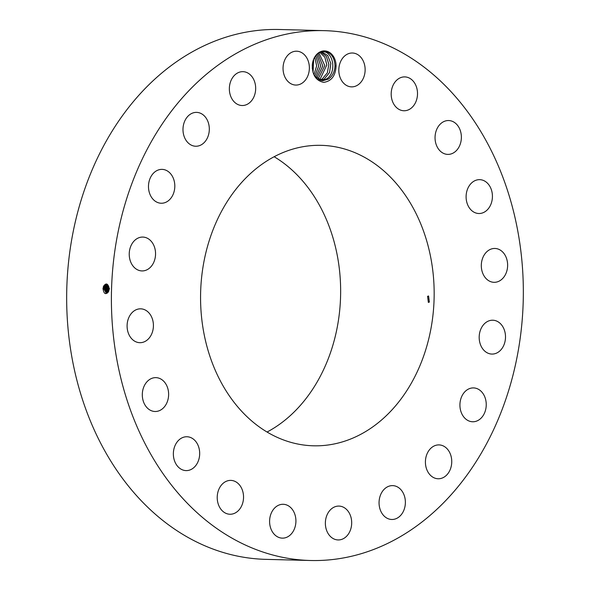 <?xml version="1.0" encoding="UTF-8"?>
<svg xmlns="http://www.w3.org/2000/svg" width="590" height="590" viewBox="0 0 590 590"><rect width="100%" height="100%" fill="white"/><g stroke="black" fill="none" stroke-linecap="round" stroke-linejoin="round"><path stroke-width="0.89" d="M501.788 174.419A265.013 205.954 91.5 0 0 324.146 30.643A265.013 205.954 91.5 0 0 132.949 416.724A265.013 205.954 91.5 0 0 310.583 560.5A265.013 205.954 91.5 0 0 501.788 174.419M324.146 30.643L279.417 29.5A265.013 205.954 91.5 0 0 88.212 415.581A265.013 205.954 91.5 0 0 265.854 559.357L310.583 560.5M103.412 286.475C105.971 282.617 107.911 283.274 109.239 288.451L108.708 291.327C105.802 295.074 103.914 294.196 103.021 288.694L103.08 287.994M103.029 288.687L103.501 286.511L106.296 284.21M312.309 65.062C312.184 74.96 315.975 80.727 323.696 82.364C331.492 81.228 335.622 75.712 336.079 65.837A15.318 11.903 91.5 0 0 318.866 52.591A15.318 11.903 91.5 0 0 312.309 65.062C312.87 59.472 315.023 55.394 318.792 52.82L324.404 51.286C330.791 52.37 334.316 57.038 334.973 65.284C334.884 71.442 332.679 76.058 328.35 79.119L322.671 80.719M344.39 538.073A16.933 13.164 91.5 0 0 351.389 519.193A16.933 13.164 91.5 0 0 338.955 506.08A16.933 13.164 91.5 0 0 332.657 507.953A16.933 13.164 91.5 0 0 325.665 526.833A16.933 13.164 91.5 0 0 338.092 539.939A16.933 13.164 91.5 0 0 344.39 538.073M212.784 364.273A150.28 116.791 91.5 0 0 313.519 445.804A150.28 116.791 91.5 0 0 421.946 226.87A150.28 116.791 91.5 0 0 321.211 145.339A150.28 116.791 91.5 0 0 212.784 364.273M382.999 490.622A16.933 13.164 91.5 0 0 379.953 508.904A16.933 13.164 91.5 0 0 391.782 519.48A16.933 13.164 91.5 0 0 401.436 514.48A16.933 13.164 91.5 0 0 404.482 496.197A16.933 13.164 91.5 0 0 392.652 485.622A16.933 13.164 91.5 0 0 382.999 490.622M426.909 454.197A16.933 13.164 91.5 0 0 438.149 478.763A16.933 13.164 91.5 0 0 450.259 469.463A16.933 13.164 91.5 0 0 439.019 444.904A16.933 13.164 91.5 0 0 426.909 454.197M460.104 402.247A16.933 13.164 91.5 0 0 472.649 421.769A16.933 13.164 91.5 0 0 486.064 407.425A16.933 13.164 91.5 0 0 473.519 387.91A16.933 13.164 91.5 0 0 460.104 402.247M479.323 339.855A16.933 13.164 91.5 0 0 491.905 354.074A16.933 13.164 91.5 0 0 505.365 334.442A16.933 13.164 91.5 0 0 492.775 320.215A16.933 13.164 91.5 0 0 479.323 339.855M482.686 273.133A16.933 13.164 91.5 0 0 494.037 282.315A16.933 13.164 91.5 0 0 506.257 257.646A16.933 13.164 91.5 0 0 494.907 248.456A16.933 13.164 91.5 0 0 482.686 273.133M469.869 208.602A16.933 13.164 91.5 0 0 478.829 213.514A16.933 13.164 91.5 0 0 491.315 203.189A16.933 13.164 91.5 0 0 488.66 184.567A16.933 13.164 91.5 0 0 479.7 179.655A16.933 13.164 91.5 0 0 467.214 189.973A16.933 13.164 91.5 0 0 469.869 208.602M442.124 152.581A16.933 13.164 91.5 0 0 447.773 154.396A16.933 13.164 91.5 0 0 460.945 141.556A16.933 13.164 91.5 0 0 454.3 122.351A16.933 13.164 91.5 0 0 448.643 120.537A16.933 13.164 91.5 0 0 435.479 133.377A16.933 13.164 91.5 0 0 442.124 152.581M402.166 110.559A16.933 13.164 91.5 0 0 403.914 110.758A16.933 13.164 91.5 0 0 417.447 95.292A16.933 13.164 91.5 0 0 406.532 77.091A16.933 13.164 91.5 0 0 404.784 76.899A16.933 13.164 91.5 0 0 391.251 92.365A16.933 13.164 91.5 0 0 402.166 110.559M353.904 86.649A16.933 13.164 91.5 0 0 365.114 68.75A16.933 13.164 91.5 0 0 352.407 53.004A16.933 13.164 91.5 0 0 350.032 53.225A16.933 13.164 91.5 0 0 338.83 71.132A16.933 13.164 91.5 0 0 351.537 86.87A16.933 13.164 91.5 0 0 353.904 86.649M302.073 83.19A16.933 13.164 91.5 0 0 309.072 64.317A16.933 13.164 91.5 0 0 296.637 51.205A16.933 13.164 91.5 0 0 290.339 53.07A16.933 13.164 91.5 0 0 283.348 71.951A16.933 13.164 91.5 0 0 295.774 85.063A16.933 13.164 91.5 0 0 302.073 83.19M251.731 100.521A16.933 13.164 91.5 0 0 254.777 82.239A16.933 13.164 91.5 0 0 242.947 71.663A16.933 13.164 91.5 0 0 233.293 76.663A16.933 13.164 91.5 0 0 230.248 94.946A16.933 13.164 91.5 0 0 242.077 105.522A16.933 13.164 91.5 0 0 251.731 100.521M207.82 136.946A16.933 13.164 91.5 0 0 196.581 112.38A16.933 13.164 91.5 0 0 184.478 121.68A16.933 13.164 91.5 0 0 195.718 146.239A16.933 13.164 91.5 0 0 207.82 136.946M174.633 188.896A16.933 13.164 91.5 0 0 162.08 169.374A16.933 13.164 91.5 0 0 148.665 183.719A16.933 13.164 91.5 0 0 161.218 203.24A16.933 13.164 91.5 0 0 174.633 188.896M155.413 251.288A16.933 13.164 91.5 0 0 142.824 237.069A16.933 13.164 91.5 0 0 129.372 256.709A16.933 13.164 91.5 0 0 141.954 270.928A16.933 13.164 91.5 0 0 155.413 251.288M152.043 318.017A16.933 13.164 91.5 0 0 140.693 308.828A16.933 13.164 91.5 0 0 128.472 333.498A16.933 13.164 91.5 0 0 139.83 342.687A16.933 13.164 91.5 0 0 152.043 318.017M164.861 382.549A16.933 13.164 91.5 0 0 155.9 377.637A16.933 13.164 91.5 0 0 143.414 387.954A16.933 13.164 91.5 0 0 146.069 406.576A16.933 13.164 91.5 0 0 155.03 411.496A16.933 13.164 91.5 0 0 167.516 401.171A16.933 13.164 91.5 0 0 164.861 382.549M192.606 438.562A16.933 13.164 91.5 0 0 186.956 436.748A16.933 13.164 91.5 0 0 173.792 449.595A16.933 13.164 91.5 0 0 180.437 468.792A16.933 13.164 91.5 0 0 186.086 470.606A16.933 13.164 91.5 0 0 199.25 457.766A16.933 13.164 91.5 0 0 192.606 438.562M232.563 480.584A16.933 13.164 91.5 0 0 230.815 480.385A16.933 13.164 91.5 0 0 217.282 495.851A16.933 13.164 91.5 0 0 228.205 514.052A16.933 13.164 91.5 0 0 229.953 514.244A16.933 13.164 91.5 0 0 243.478 498.786A16.933 13.164 91.5 0 0 232.563 480.584M280.825 504.494A16.933 13.164 91.5 0 0 269.615 522.401A16.933 13.164 91.5 0 0 282.33 538.139A16.933 13.164 91.5 0 0 284.697 537.925A16.933 13.164 91.5 0 0 295.9 520.019A16.933 13.164 91.5 0 0 283.193 504.28A16.933 13.164 91.5 0 0 280.825 504.494M106.355 293.341L103.759 288.717L104.231 286.548L106.657 284.269L104.216 286.548L103.744 288.717L106.347 293.341L108.759 291.032L109.121 288.857L106.289 284.21L103.486 286.511M336.079 65.837L334.987 66.014A14.543 11.306 91.5 0 0 334.973 65.284M267.078 432.027A150.28 116.791 91.5 0 0 328.416 224.473A150.28 116.791 91.5 0 0 274.129 156.719M427.573 296.342L428.355 302.434L429.358 302.065L428.561 295.974L427.573 296.342M334.987 66.014C334.692 71.877 332.48 76.25 328.365 79.119L322.796 80.727M322.774 80.727L314.728 76.346M322.516 51.618L322.605 51.625C333.667 51.345 336.942 73.16 326.314 79.067L321.771 80.638L326.329 79.067C337.008 73.116 333.638 51.227 322.538 51.625L321.174 51.699M107.011 284.402L104.968 286.585L104.496 288.746L106.716 293.296L104.482 288.746L104.946 286.585L107.004 284.395M321.506 51.655L327.738 55.519L330.828 63.543L329.552 72.496L324.294 79.016L329.537 72.489L330.798 63.425L327.723 55.519L321.498 51.662M107.358 284.594L105.684 286.629L105.234 288.768L107.078 293.171M107.365 284.601L105.698 286.629L105.212 288.768L107.07 293.178M320.768 80.447L324.294 79.016L320.761 80.447M105.698 286.629L104.954 286.253M320.658 51.876L326.322 56.345L328.844 64.266L327.339 72.813L322.251 78.964L327.369 72.791L328.851 64.155L326.329 56.338L320.665 51.876M106.429 286.666L105.964 288.79L107.446 292.957L105.949 288.79L106.414 286.666L107.704 284.882L106.429 286.666L105.684 286.29M319.751 80.137L322.251 78.964L319.758 80.137M319.773 52.259L324.847 57.223L326.838 64.966L320.215 78.913L326.86 64.952L324.854 57.208L319.78 52.259M109.047 287.832L108.973 290.265M106.687 288.812L107.808 292.647L106.702 288.812L107.166 286.703L106.687 288.812L105.89 288.79M107.144 286.703L108.051 285.265L107.166 286.703L106.421 286.327M318.74 79.702L320.215 78.913L318.748 79.702M109.047 287.787L108.958 290.31M108.737 286.541L108.169 288.864L108.56 291.519M318.821 52.798L324.81 65.667L318.18 78.861L324.825 65.66L318.836 52.79M108.73 286.519L108.154 288.864L108.567 291.497M107.417 288.834L108.184 292.19L107.439 288.834L107.896 286.74L107.417 288.834L106.628 288.812M108.398 285.796L107.882 286.74L108.39 285.781M317.737 79.126L318.18 78.861L317.745 79.134M317.84 53.506L322.767 65.947L316.742 78.404L322.782 65.977L317.848 53.498M316.83 54.413L320.731 65.992L315.746 77.504L320.746 65.955L316.837 54.405M314.758 76.383L318.696 66.006L315.798 55.571L318.711 66.006L314.765 76.39M314.758 57.075L316.683 65.881L313.91 74.797L316.66 65.925L314.75 57.09M313.681 59.199L313.061 72.585L313.673 59.221M312.538 63.182L312.287 68.565M312.53 63.241L312.287 68.499M102.948 288.694L103.744 288.717M103.486 286.18L104.216 286.548M103.685 288.717L104.482 288.746M104.224 286.216L104.946 286.585M104.415 288.746L105.212 288.768M105.153 288.768L105.949 288.79M108.833 288.886L109.6 288.908M108.095 288.864L108.892 288.886M107.151 286.364L107.882 286.74M107.882 286.401L108.612 286.777M107.358 288.842L108.154 288.864"/></g></svg>
